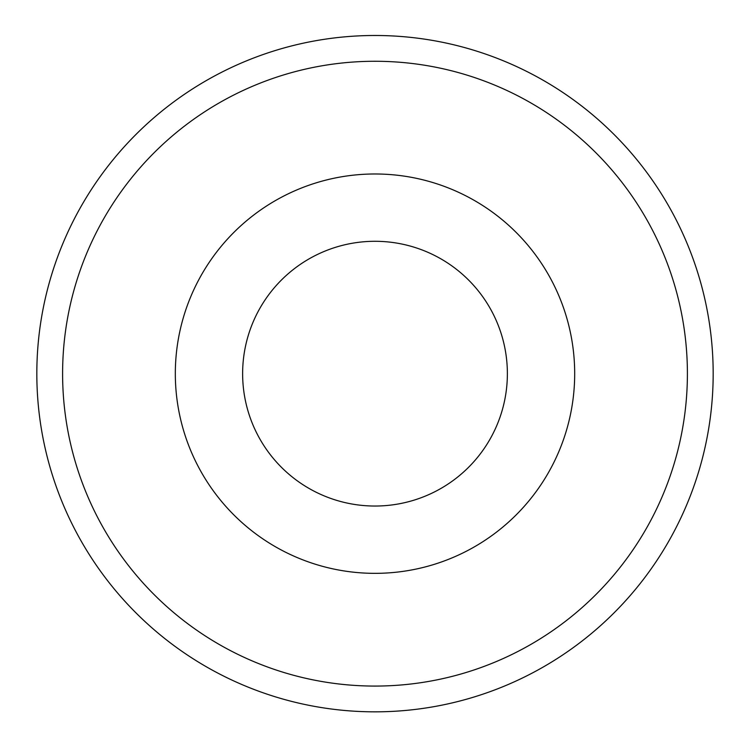 <?xml version="1.0" encoding="UTF-8"?>
<svg xmlns="http://www.w3.org/2000/svg" width="750" height="750" viewBox="0 0 750 750"><rect width="100%" height="100%" fill="white"/><g stroke="black" fill="none" stroke-linecap="round" stroke-linejoin="round"><path stroke-width="1.12" d="M486.459 445.069A132.366 132.366 0 0 1 257.438 434.494A132.366 132.366 0 0 1 381.103 241.434A132.366 132.366 0 0 1 486.459 445.069M543.141 481.378A199.678 199.678 0 0 0 384.206 174.197A199.678 199.678 0 0 0 197.653 465.422A199.678 199.678 0 0 0 543.141 481.378A199.678 199.678 0 0 1 197.653 465.422A199.678 199.678 0 0 1 384.206 174.197A199.678 199.678 0 0 1 543.141 481.378M375 711.834A338.166 338.166 0 0 0 667.866 204.581A338.166 338.166 0 0 0 82.134 204.581A338.166 338.166 0 0 0 375 711.834M375 686.072A312.403 312.403 0 0 1 104.456 217.463A312.403 312.403 0 0 1 645.544 217.463A312.403 312.403 0 0 1 375 686.072"/></g></svg>
